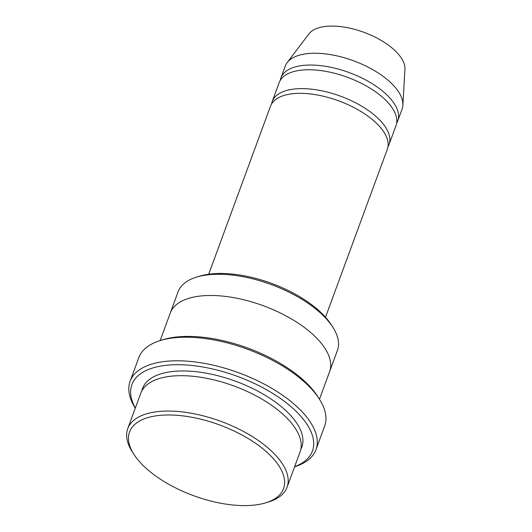 <?xml version="1.0" encoding="UTF-8"?>
<svg xmlns="http://www.w3.org/2000/svg" width="532" height="532" viewBox="0 0 532 532"><rect width="100%" height="100%" fill="white"/><g stroke="black" fill="none" stroke-linecap="round" stroke-linejoin="round"><path stroke-width="0.8" d="M272.224 101.506L279.167 82.64A62.244 28.588 20.2 0 1 325.664 71.341A62.244 28.588 20.2 0 1 387.376 101.911A62.244 28.588 20.2 0 1 396.001 125.625L389.058 144.491A62.244 28.588 -159.8 0 0 380.433 120.777A62.244 28.588 -159.8 0 0 318.721 90.214A62.244 28.588 -159.8 0 0 272.224 101.506A62.244 28.588 -159.8 0 0 271.586 103.946M387.968 146.766A62.244 28.588 -159.8 0 0 389.058 144.491M170.393 312.75L178.087 291.822A84.874 38.982 20.2 0 1 196.521 277.125L199.434 276.234A82.048 37.686 20.2 0 1 331.25 324.733L332.892 327.3A84.874 38.982 20.2 0 1 337.401 350.435L329.7 371.369M127.753 428.626L140.774 393.248A84.874 38.982 20.2 0 1 204.168 377.846A84.874 38.982 20.2 0 1 288.324 419.522A84.874 38.982 20.2 0 1 300.088 451.861L287.067 487.239A84.874 38.982 -159.8 0 0 275.31 454.9A84.874 38.982 -159.8 0 0 191.154 413.224A84.874 38.982 -159.8 0 0 127.753 428.626A84.874 38.982 -159.8 0 0 132.269 451.761L133.904 454.328A82.048 37.686 -159.8 0 0 265.727 502.826A82.048 37.686 -159.8 0 0 272.178 457.36A82.048 37.686 -159.8 0 0 170.878 415.007A82.048 37.686 -159.8 0 0 133.904 454.328M265.727 502.826L268.633 501.935A84.874 38.982 -159.8 0 0 287.067 487.239M196.521 277.125A84.874 38.982 20.2 0 1 325.644 318.096A84.874 38.982 20.2 0 1 332.892 327.3M208.677 274.239L270.489 106.227A62.244 28.588 20.2 0 1 316.986 94.929A62.244 28.588 20.2 0 1 378.698 125.492A62.244 28.588 20.2 0 1 387.323 149.213L325.511 317.225M396.646 123.185A62.244 28.588 -159.8 0 0 397.737 120.904A62.244 28.588 -159.8 0 0 389.111 97.19A62.244 28.588 -159.8 0 0 327.399 66.626A62.244 28.588 -159.8 0 0 280.903 77.918A62.244 28.588 -159.8 0 0 280.264 80.359M397.737 120.904L402.079 109.113A62.244 28.588 -159.8 0 0 402.884 105.19A62.244 28.588 -159.8 0 0 393.454 85.399A62.244 28.588 -159.8 0 0 335.798 55.627A62.244 28.588 -159.8 0 0 287.174 62.616A62.244 28.588 -159.8 0 0 285.245 66.128L280.903 77.918M402.884 105.19L404.932 69.173A51.631 23.714 -159.8 0 0 397.111 52.754A51.631 23.714 -159.8 0 0 349.285 28.063A51.631 23.714 -159.8 0 0 308.959 33.862L287.174 62.616M130.101 381.284L138.779 357.697A99.025 45.479 20.2 0 1 160.285 340.553L163.191 339.662A96.199 44.183 20.2 0 1 317.744 396.526L319.38 399.086A99.025 45.479 20.2 0 1 324.646 426.085L315.968 449.673A99.025 45.479 -159.8 0 0 302.249 411.941A99.025 45.479 -159.8 0 0 204.062 363.316A99.025 45.479 -159.8 0 0 130.101 381.284A99.025 45.479 -159.8 0 0 135.288 408.157M294.642 466.657A96.199 44.183 -159.8 0 0 299.117 414.401A96.199 44.183 -159.8 0 0 182.536 364.806A96.199 44.183 -159.8 0 0 135.328 408.044M319.459 399.213L329.594 371.668A84.881 38.982 -159.8 0 0 317.837 339.33A84.881 38.982 -159.8 0 0 233.674 297.647A84.881 38.982 -159.8 0 0 170.28 313.049L160.139 340.593M160.285 340.553A99.025 45.479 20.2 0 1 310.927 388.353A99.025 45.479 20.2 0 1 319.38 399.086M294.602 466.77A99.025 45.479 -159.8 0 0 315.968 449.673M300.786 449.44A84.874 38.982 -159.8 0 0 290.06 414.807A84.874 38.982 -159.8 0 0 203.364 372.699A84.874 38.982 -159.8 0 0 141.805 390.947"/></g></svg>
